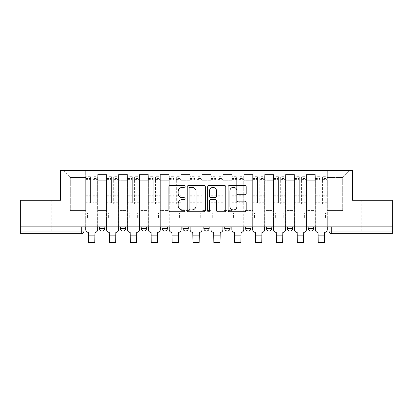 <?xml version="1.0" encoding="UTF-8"?>
<svg xmlns="http://www.w3.org/2000/svg" width="413" height="413" viewBox="0 0 413 413"><rect width="100%" height="100%" fill="white"/><g stroke="black" fill="none" stroke-linecap="round" stroke-linejoin="round"><path stroke-width="0.31" stroke-dasharray="2.06 1.55" d="M185.091 186.423A0.919 0.919 0 0 0 184.172 185.504L170.218 185.504A1.311 1.311 0 0 0 168.907 186.821L168.907 210.46A1.311 1.311 0 0 0 170.218 211.771L184.172 211.771A0.919 0.919 0 0 0 185.091 210.852A0.919 0.919 0 0 0 184.172 209.933L182.365 209.933A4.202 4.202 0 0 1 178.163 205.731L178.163 203.759A4.202 4.202 0 0 1 182.365 199.556L184.172 199.556A0.919 0.919 0 0 0 185.091 198.638A0.919 0.919 0 0 0 184.172 197.719L182.365 197.719A4.202 4.202 0 0 1 178.163 193.516L178.163 191.549A4.202 4.202 0 0 1 182.365 187.342L184.172 187.342A0.919 0.919 0 0 0 185.091 186.423M371.612 233.696L361.174 233.696L371.612 233.696M371.612 200.243L361.174 200.243L371.612 200.243M41.388 233.696L51.826 233.696L41.388 233.696M41.388 200.243L51.826 200.243L41.388 200.243M308.191 226.871L313.539 226.871L313.539 228.343A2.674 2.674 0 0 1 310.865 231.017A2.674 2.674 0 0 1 308.191 228.343L308.191 226.871L313.539 226.871M292.667 226.871L287.314 226.871L292.667 226.871L292.667 228.343A2.674 2.674 0 0 1 289.993 231.017A2.674 2.674 0 0 1 287.314 228.343L292.667 228.343A2.674 2.674 0 0 1 289.993 231.017M271.795 226.871L266.442 226.871L271.795 226.871L271.795 228.343A2.674 2.674 0 0 1 269.121 231.017A2.674 2.674 0 0 1 266.442 228.343L271.795 228.343A2.674 2.674 0 0 1 269.121 231.017M245.57 226.871L250.923 226.871L245.57 226.871M230.051 226.871L224.698 226.871L230.051 226.871L230.051 228.343L224.698 228.343A2.674 2.674 0 0 0 227.372 231.017M203.826 226.871L209.174 226.871L203.826 226.871M188.302 226.871L182.949 226.871L188.302 226.871L188.302 228.343L182.949 228.343M162.077 226.871L167.43 226.871L162.077 226.871M141.205 226.871L146.558 226.871L141.205 226.871M120.333 226.871L125.686 226.871L120.333 226.871L120.333 228.343L125.686 228.343M99.461 226.871L104.809 226.871L99.461 226.871L99.461 228.343L104.809 228.343M329.063 226.871L329.063 231.017L331.737 231.017L331.737 226.871L329.063 226.871L392.35 226.871L392.35 231.017L331.737 231.017L331.737 233.696L392.35 233.696L392.35 231.017M392.35 226.871L20.65 226.871L20.65 200.243L60.525 200.243L60.525 170.409L352.475 170.409L352.475 200.243L392.35 200.243L392.35 226.871L331.737 226.871M20.65 231.017L20.65 226.871L83.937 226.871L83.937 231.017L20.65 231.017L20.65 233.696L81.263 233.696A2.674 2.674 0 0 0 83.937 231.017M97.721 180.708L97.721 210.547L97.721 180.708L106.549 180.708L106.549 174.554L106.549 210.547L106.549 180.708L97.721 180.708M97.721 226.871L97.721 174.554L106.549 174.554L97.721 174.554L97.721 226.871L97.721 218.172L85.677 218.172L97.721 218.172L97.721 226.871L85.677 226.871L85.677 170.409L327.323 170.409L63.199 170.409L85.677 170.409L85.677 210.547L85.677 177.497L70.293 177.497L85.677 177.497L85.677 170.409L85.677 226.871L85.677 218.172L85.677 226.871L97.721 226.871M106.549 226.871L106.549 174.554L97.721 174.554L106.549 174.554L106.549 226.871L106.549 218.172L118.593 218.172L106.549 218.172L106.549 226.871L118.593 226.871L118.593 174.554L118.593 180.708L118.593 174.554L127.426 174.554L127.426 180.708L127.426 174.554L118.593 174.554L118.593 226.871L118.593 218.172L118.593 226.871L106.549 226.871M118.593 210.547L118.593 180.708L118.593 210.547L127.426 210.547L127.426 180.708L127.426 210.547L118.593 210.547M127.426 226.871L127.426 174.554L118.593 174.554L127.426 174.554L127.426 226.871L127.426 218.172L139.465 218.172L127.426 218.172L127.426 226.871L139.465 226.871L139.465 174.554L139.465 180.708L139.465 174.554L148.298 174.554L148.298 180.708L148.298 174.554L139.465 174.554L139.465 226.871L139.465 218.172L139.465 226.871L127.426 226.871M139.465 210.547L139.465 180.708L139.465 210.547L148.298 210.547L148.298 180.708L148.298 210.547L139.465 210.547M148.298 226.871L148.298 174.554L139.465 174.554L148.298 174.554L148.298 226.871L148.298 218.172L160.337 218.172L148.298 218.172L148.298 226.871L160.337 226.871L160.337 174.554L160.337 180.708L160.337 174.554L169.17 174.554L169.17 180.708L169.17 174.554L160.337 174.554L160.337 226.871L160.337 218.172L160.337 226.871L148.298 226.871M160.337 210.547L160.337 180.708L160.337 210.547L169.17 210.547L169.17 180.708L169.17 210.547L160.337 210.547M169.17 226.871L169.17 174.554L160.337 174.554L169.17 174.554L169.17 226.871L169.17 218.172L181.214 218.172L169.17 218.172L169.17 226.871L181.214 226.871L181.214 174.554L181.214 180.708L181.214 174.554L190.042 174.554L190.042 180.708L190.042 174.554L181.214 174.554L181.214 226.871L181.214 218.172L181.214 226.871L169.17 226.871M181.214 210.547L181.214 180.708L181.214 210.547L190.042 210.547L190.042 180.708L190.042 210.547L181.214 210.547M190.042 226.871L190.042 174.554L181.214 174.554L190.042 174.554L190.042 226.871L190.042 218.172L202.086 218.172L190.042 218.172L190.042 226.871L202.086 226.871L202.086 174.554L202.086 180.708L202.086 174.554L210.914 174.554L210.914 180.708L210.914 174.554L202.086 174.554L202.086 226.871L202.086 218.172L202.086 226.871L190.042 226.871M202.086 210.547L202.086 180.708L202.086 210.547L210.914 210.547L210.914 180.708L210.914 210.547L202.086 210.547M210.914 226.871L210.914 174.554L202.086 174.554L210.914 174.554L210.914 226.871L210.914 218.172L222.958 218.172L210.914 218.172L210.914 226.871L222.958 226.871L222.958 174.554L222.958 180.708L222.958 174.554L231.786 174.554L231.786 180.708L231.786 174.554L222.958 174.554L222.958 226.871L222.958 218.172L222.958 226.871L210.914 226.871M222.958 210.547L222.958 180.708L222.958 210.547L231.786 210.547L231.786 180.708L231.786 210.547L222.958 210.547M231.786 226.871L231.786 174.554L222.958 174.554L231.786 174.554L231.786 226.871L231.786 218.172L243.83 218.172L231.786 218.172L231.786 226.871L243.83 226.871L243.83 174.554L243.83 180.708L243.83 174.554L252.663 174.554L252.663 180.708L252.663 174.554L243.83 174.554L243.83 226.871L243.83 218.172L243.83 226.871L231.786 226.871M243.83 210.547L243.83 180.708L243.83 210.547L252.663 210.547L252.663 180.708L252.663 210.547L243.83 210.547M252.663 226.871L252.663 174.554L243.83 174.554L252.663 174.554L252.663 226.871L252.663 218.172L264.702 218.172L252.663 218.172L252.663 226.871L264.702 226.871L264.702 174.554L264.702 180.708L264.702 174.554L273.535 174.554L273.535 180.708L273.535 174.554L264.702 174.554L264.702 226.871L264.702 218.172L264.702 226.871L252.663 226.871M264.702 210.547L264.702 180.708L264.702 210.547L273.535 210.547L273.535 180.708L273.535 210.547L264.702 210.547M273.535 226.871L273.535 174.554L264.702 174.554L273.535 174.554L273.535 226.871L273.535 218.172L285.574 218.172L273.535 218.172L273.535 226.871L285.574 226.871L285.574 174.554L285.574 180.708L285.574 174.554L294.407 174.554L294.407 180.708L294.407 174.554L285.574 174.554L285.574 226.871L285.574 218.172L285.574 226.871L273.535 226.871M285.574 210.547L285.574 180.708L285.574 210.547L294.407 210.547L294.407 180.708L294.407 210.547L285.574 210.547M294.407 226.871L294.407 174.554L285.574 174.554L294.407 174.554L294.407 226.871L294.407 218.172L306.451 218.172L294.407 218.172L294.407 226.871L306.451 226.871L306.451 174.554L306.451 180.708L306.451 174.554L315.279 174.554L315.279 180.708L315.279 174.554L306.451 174.554L306.451 226.871L306.451 218.172L306.451 226.871L294.407 226.871M306.451 210.547L306.451 180.708L306.451 210.547L315.279 210.547L315.279 180.708L315.279 210.547L306.451 210.547M315.279 226.871L315.279 174.554L306.451 174.554L315.279 174.554L315.279 226.871L315.279 218.172L327.323 218.172L315.279 218.172L315.279 226.871L327.323 226.871L327.323 170.409L349.801 170.409L327.323 170.409L327.323 177.497L342.707 177.497L327.323 177.497L327.323 210.547L327.323 170.409L327.323 226.871L315.279 226.871L327.323 226.871L327.323 218.172L327.323 226.871L315.279 226.871M97.721 210.547L106.549 210.547L97.721 210.547M70.293 210.547L70.293 177.497L70.293 210.547L85.677 210.547L70.293 210.547M342.707 210.547L342.707 177.497L349.801 170.409L342.707 177.497L342.707 210.547L327.323 210.547L342.707 210.547M20.65 226.871L83.937 226.871M146.558 228.343A2.674 2.674 0 0 1 143.879 231.017A2.674 2.674 0 0 0 146.558 228.343L141.205 228.343M167.43 228.343A2.674 2.674 0 0 1 164.756 231.017A2.674 2.674 0 0 0 167.43 228.343L162.077 228.343M209.174 228.343L203.826 228.343A2.674 2.674 0 0 0 206.5 231.017M250.923 228.343A2.674 2.674 0 0 1 248.244 231.017A2.674 2.674 0 0 1 245.57 228.343L250.923 228.343A2.674 2.674 0 0 1 248.244 231.017M63.199 170.409L70.293 177.497L63.199 170.409M205.349 210.46L205.349 186.821A1.311 1.311 0 0 0 204.037 185.504L188.54 185.504A1.311 1.311 0 0 0 187.228 186.821L187.228 210.46A1.311 1.311 0 0 0 188.54 211.771L204.037 211.771A1.311 1.311 0 0 0 205.349 210.46M189.985 187.342A0.919 0.919 0 0 0 189.066 188.266L189.066 209.014A0.919 0.919 0 0 0 189.985 209.933L191.89 209.933A4.202 4.202 0 0 0 196.092 205.731L196.092 191.549A4.202 4.202 0 0 0 191.89 187.342L189.985 187.342M208.963 185.504L224.46 185.504A1.311 1.311 0 0 1 225.772 186.821L225.772 210.46A1.311 1.311 0 0 1 224.46 211.771L217.827 211.771A1.311 1.311 0 0 1 216.515 210.46L216.515 200.873A1.311 1.311 0 0 0 215.199 199.556L210.8 199.556A1.311 1.311 0 0 0 209.489 200.873L209.489 210.852A0.919 0.919 0 0 1 208.57 211.771A0.919 0.919 0 0 1 207.651 210.852L207.651 186.821A1.311 1.311 0 0 1 208.963 185.504M216.515 190.925A3.516 3.516 0 0 0 213 187.409A3.516 3.516 0 0 0 209.489 190.925L209.489 196.407A1.311 1.311 0 0 0 210.8 197.719L215.199 197.719A1.311 1.311 0 0 0 216.515 196.407L216.515 190.925M238.249 194.766L244.883 194.766A1.311 1.311 0 0 0 246.194 193.449L246.194 186.821A1.311 1.311 0 0 0 244.883 185.504L229.385 185.504A1.311 1.311 0 0 0 228.074 186.821L228.074 210.46A1.311 1.311 0 0 0 229.385 211.771L244.883 211.771A1.311 1.311 0 0 0 246.194 210.46L246.194 202.447A1.311 1.311 0 0 0 244.883 201.136L238.249 201.136A1.311 1.311 0 0 0 236.938 202.447L236.938 206.423A3.516 3.516 0 0 1 233.422 209.933A3.516 3.516 0 0 1 229.912 206.423L229.912 190.858A3.516 3.516 0 0 1 233.422 187.342A3.516 3.516 0 0 1 236.938 190.858L236.938 193.449A1.311 1.311 0 0 0 238.249 194.766M94.778 242.591L94.778 240.851L88.619 240.851L88.619 242.591L94.778 242.591M88.619 232.359L88.418 232.359A2.674 2.674 -40.2 0 1 85.744 229.68L85.744 178.437L85.744 202.762L90.561 202.762L90.561 178.437L90.561 180.042L97.654 180.042L97.654 178.437L97.654 204.125L97.654 176.697L97.654 229.68A2.674 2.674 -40.2 0 1 94.975 232.359L94.778 240.851L88.619 240.851L88.619 232.359M97.654 226.871L97.654 218.172L95.914 218.172L97.654 218.172L97.654 212.824L95.914 212.824L95.914 218.172L95.914 212.824L97.654 212.824L97.654 180.042L92.837 180.042L92.837 178.437L97.654 178.437M85.744 226.871L85.744 212.824L87.484 212.824L87.484 218.172L85.744 218.172L87.484 218.172L87.484 212.824L85.744 212.824L85.744 180.042L92.837 180.042L92.837 176.697L97.654 176.697M97.654 202.762L92.837 202.762L92.837 178.437M92.837 202.762L92.837 204.125L97.654 204.125M92.837 204.125L92.837 176.697M90.561 202.762L90.561 176.697L90.561 180.042L85.744 180.042L85.744 176.697L90.561 176.697M85.744 202.762L85.744 204.125L90.561 204.125M85.744 204.125L85.744 176.697M115.65 242.591L115.65 240.851L109.497 240.851L109.497 242.591L115.65 242.591M109.497 232.359L109.295 232.359A2.674 2.674 -40.2 0 1 106.616 229.68L106.616 178.437L106.616 202.762L111.433 202.762L111.433 178.437L111.433 180.042L118.526 180.042L118.526 178.437L118.526 204.125L118.526 176.697L118.526 229.68A2.674 2.674 -40.2 0 1 115.852 232.359L115.65 240.851L109.497 240.851L109.497 232.359M118.526 226.871L118.526 218.172L116.786 218.172L118.526 218.172L118.526 212.824L116.786 212.824L116.786 218.172L116.786 212.824L118.526 212.824L118.526 180.042L113.709 180.042L113.709 178.437L118.526 178.437M106.616 226.871L106.616 212.824L108.356 212.824L108.356 218.172L106.616 218.172L108.356 218.172L108.356 212.824L106.616 212.824L106.616 180.042L113.709 180.042L113.709 176.697L118.526 176.697M118.526 202.762L113.709 202.762L113.709 178.437M113.709 202.762L113.709 204.125L118.526 204.125M113.709 204.125L113.709 176.697M111.433 202.762L111.433 176.697L111.433 180.042L106.616 180.042L106.616 176.697L111.433 176.697M106.616 202.762L106.616 204.125L111.433 204.125M106.616 204.125L106.616 176.697M136.522 242.591L136.522 240.851L130.369 240.851L130.369 242.591L136.522 242.591M130.369 232.359L130.167 232.359A2.674 2.674 -40.2 0 1 127.488 229.68L127.488 178.437L127.488 202.762L132.31 202.762L132.31 178.437L132.31 180.042L139.398 180.042L139.398 178.437L139.398 204.125L139.398 176.697L139.398 229.68A2.674 2.674 -40.2 0 1 136.724 232.359L136.522 240.851L130.369 240.851L130.369 232.359M139.398 226.871L139.398 218.172L137.658 218.172L139.398 218.172L139.398 212.824L137.658 212.824L137.658 218.172L137.658 212.824L139.398 212.824L139.398 180.042L134.581 180.042L134.581 178.437L139.398 178.437M127.488 226.871L127.488 212.824L129.228 212.824L129.228 218.172L127.488 218.172L129.228 218.172L129.228 212.824L127.488 212.824L127.488 180.042L134.581 180.042L134.581 176.697L139.398 176.697M139.398 202.762L134.581 202.762L134.581 178.437M134.581 202.762L134.581 204.125L139.398 204.125M134.581 204.125L134.581 176.697M132.31 202.762L132.31 176.697L132.31 180.042L127.488 180.042L127.488 176.697L132.31 176.697M127.488 202.762L127.488 204.125L132.31 204.125M127.488 204.125L127.488 176.697M157.394 242.591L157.394 240.851L151.241 240.851L151.241 242.591L157.394 242.591M151.241 232.359L151.039 232.359A2.674 2.674 -40.2 0 1 148.365 229.68L148.365 178.437L148.365 202.762L153.182 202.762L153.182 178.437L153.182 180.042L160.27 180.042L160.27 178.437L160.27 204.125L160.27 176.697L160.27 229.68A2.674 2.674 -40.2 0 1 157.596 232.359L157.394 240.851L151.241 240.851L151.241 232.359M160.27 226.871L160.27 218.172L158.53 218.172L160.27 218.172L160.27 212.824L158.53 212.824L158.53 218.172L158.53 212.824L160.27 212.824L160.27 180.042L155.453 180.042L155.453 178.437L160.27 178.437M148.365 226.871L148.365 212.824L150.105 212.824L150.105 218.172L148.365 218.172L150.105 218.172L150.105 212.824L148.365 212.824L148.365 180.042L155.453 180.042L155.453 176.697L160.27 176.697M160.27 202.762L155.453 202.762L155.453 178.437M155.453 202.762L155.453 204.125L160.27 204.125M155.453 204.125L155.453 176.697M153.182 202.762L153.182 176.697L153.182 180.042L148.365 180.042L148.365 176.697L153.182 176.697M148.365 202.762L148.365 204.125L153.182 204.125M148.365 204.125L148.365 176.697M178.266 242.591L178.266 240.851L172.113 240.851L172.113 242.591L178.266 242.591M172.113 232.359L171.911 232.359A2.674 2.674 -40.2 0 1 169.237 229.68L169.237 178.437L169.237 202.762L174.054 202.762L174.054 178.437L174.054 180.042L181.147 180.042L181.147 178.437L181.147 204.125L181.147 176.697L181.147 229.68A2.674 2.674 -40.2 0 1 178.468 232.359L178.266 240.851L172.113 240.851L172.113 232.359M181.147 226.871L181.147 218.172L179.407 218.172L181.147 218.172L181.147 212.824L179.407 212.824L179.407 218.172L179.407 212.824L181.147 212.824L181.147 180.042L176.33 180.042L176.33 178.437L181.147 178.437M169.237 226.871L169.237 212.824L170.977 212.824L170.977 218.172L169.237 218.172L170.977 218.172L170.977 212.824L169.237 212.824L169.237 180.042L176.33 180.042L176.33 176.697L181.147 176.697M181.147 202.762L176.33 202.762L176.33 178.437M176.33 202.762L176.33 204.125L181.147 204.125M176.33 204.125L176.33 176.697M174.054 202.762L174.054 176.697L174.054 180.042L169.237 180.042L169.237 176.697L174.054 176.697M169.237 202.762L169.237 204.125L174.054 204.125M169.237 204.125L169.237 176.697M199.143 242.591L199.143 240.851L192.985 240.851L192.985 242.591L199.143 242.591M192.985 232.359L192.783 232.359A2.674 2.674 -40.2 0 1 190.109 229.68L190.109 178.437L190.109 202.762L194.926 202.762L194.926 178.437L194.926 180.042L202.019 180.042L202.019 178.437L202.019 204.125L202.019 176.697L202.019 229.68A2.674 2.674 -40.2 0 1 199.34 232.359L199.143 240.851L192.985 240.851L192.985 232.359M202.019 226.871L202.019 218.172L200.279 218.172L202.019 218.172L202.019 212.824L200.279 212.824L200.279 218.172L200.279 212.824L202.019 212.824L202.019 180.042L197.202 180.042L197.202 178.437L202.019 178.437M190.109 226.871L190.109 212.824L191.849 212.824L191.849 218.172L190.109 218.172L191.849 218.172L191.849 212.824L190.109 212.824L190.109 180.042L197.202 180.042L197.202 176.697L202.019 176.697M202.019 202.762L197.202 202.762L197.202 178.437M197.202 202.762L197.202 204.125L202.019 204.125M197.202 204.125L197.202 176.697M194.926 202.762L194.926 176.697L194.926 180.042L190.109 180.042L190.109 176.697L194.926 176.697M190.109 202.762L190.109 204.125L194.926 204.125M190.109 204.125L190.109 176.697M220.015 242.591L220.015 240.851L213.857 240.851L213.857 242.591L220.015 242.591M213.857 232.359L213.66 232.359A2.674 2.674 -40.2 0 1 210.981 229.68L210.981 178.437L210.981 202.762L215.798 202.762L215.798 178.437L215.798 180.042L222.891 180.042L222.891 178.437L222.891 204.125L222.891 176.697L222.891 229.68A2.674 2.674 -40.2 0 1 220.217 232.359L220.015 240.851L213.857 240.851L213.857 232.359M222.891 226.871L222.891 218.172L221.151 218.172L222.891 218.172L222.891 212.824L221.151 212.824L221.151 218.172L221.151 212.824L222.891 212.824L222.891 180.042L218.074 180.042L218.074 178.437L222.891 178.437M210.981 226.871L210.981 212.824L212.721 212.824L212.721 218.172L210.981 218.172L212.721 218.172L212.721 212.824L210.981 212.824L210.981 180.042L218.074 180.042L218.074 176.697L222.891 176.697M222.891 202.762L218.074 202.762L218.074 178.437M218.074 202.762L218.074 204.125L222.891 204.125M218.074 204.125L218.074 176.697M215.798 202.762L215.798 176.697L215.798 180.042L210.981 180.042L210.981 176.697L215.798 176.697M210.981 202.762L210.981 204.125L215.798 204.125M210.981 204.125L210.981 176.697M240.887 242.591L240.887 240.851L234.734 240.851L234.734 242.591L240.887 242.591M234.734 232.359L234.532 232.359A2.674 2.674 -40.2 0 1 231.853 229.68L231.853 178.437L231.853 202.762L236.67 202.762L236.67 178.437L236.67 180.042L243.763 180.042L243.763 178.437L243.763 204.125L243.763 176.697L243.763 229.68A2.674 2.674 -40.2 0 1 241.089 232.359L240.887 240.851L234.734 240.851L234.734 232.359M243.763 226.871L243.763 218.172L242.023 218.172L243.763 218.172L243.763 212.824L242.023 212.824L242.023 218.172L242.023 212.824L243.763 212.824L243.763 180.042L238.946 180.042L238.946 178.437L243.763 178.437M231.853 226.871L231.853 212.824L233.593 212.824L233.593 218.172L231.853 218.172L233.593 218.172L233.593 212.824L231.853 212.824L231.853 180.042L238.946 180.042L238.946 176.697L243.763 176.697M243.763 202.762L238.946 202.762L238.946 178.437M238.946 202.762L238.946 204.125L243.763 204.125M238.946 204.125L238.946 176.697M236.67 202.762L236.67 176.697L236.67 180.042L231.853 180.042L231.853 176.697L236.67 176.697M231.853 202.762L231.853 204.125L236.67 204.125M231.853 204.125L231.853 176.697M261.759 242.591L261.759 240.851L255.606 240.851L255.606 242.591L261.759 242.591M255.606 232.359L255.404 232.359A2.674 2.674 -40.2 0 1 252.73 229.68L252.73 178.437L252.73 202.762L257.547 202.762L257.547 178.437L257.547 180.042L264.635 180.042L264.635 178.437L264.635 204.125L264.635 176.697L264.635 229.68A2.674 2.674 -40.2 0 1 261.961 232.359L261.759 240.851L255.606 240.851L255.606 232.359M264.635 226.871L264.635 218.172L262.895 218.172L264.635 218.172L264.635 212.824L262.895 212.824L262.895 218.172L262.895 212.824L264.635 212.824L264.635 180.042L259.818 180.042L259.818 178.437L264.635 178.437M252.73 226.871L252.73 212.824L254.47 212.824L254.47 218.172L252.73 218.172L254.47 218.172L254.47 212.824L252.73 212.824L252.73 180.042L259.818 180.042L259.818 176.697L264.635 176.697M264.635 202.762L259.818 202.762L259.818 178.437M259.818 202.762L259.818 204.125L264.635 204.125M259.818 204.125L259.818 176.697M257.547 202.762L257.547 176.697L257.547 180.042L252.73 180.042L252.73 176.697L257.547 176.697M252.73 202.762L252.73 204.125L257.547 204.125M252.73 204.125L252.73 176.697M282.631 242.591L282.631 240.851L276.478 240.851L276.478 242.591L282.631 242.591M276.478 232.359L276.276 232.359A2.674 2.674 -40.2 0 1 273.602 229.68L273.602 178.437L273.602 202.762L278.419 202.762L278.419 178.437L278.419 180.042L285.512 180.042L285.512 178.437L285.512 204.125L285.512 176.697L285.512 229.68A2.674 2.674 -40.2 0 1 282.833 232.359L282.631 240.851L276.478 240.851L276.478 232.359M285.512 226.871L285.512 218.172L283.772 218.172L285.512 218.172L285.512 212.824L283.772 212.824L283.772 218.172L283.772 212.824L285.512 212.824L285.512 180.042L280.69 180.042L280.69 178.437L285.512 178.437M273.602 226.871L273.602 212.824L275.342 212.824L275.342 218.172L273.602 218.172L275.342 218.172L275.342 212.824L273.602 212.824L273.602 180.042L280.69 180.042L280.69 176.697L285.512 176.697M285.512 202.762L280.69 202.762L280.69 178.437M280.69 202.762L280.69 204.125L285.512 204.125M280.69 204.125L280.69 176.697M278.419 202.762L278.419 176.697L278.419 180.042L273.602 180.042L273.602 176.697L278.419 176.697M273.602 202.762L273.602 204.125L278.419 204.125M273.602 204.125L273.602 176.697M303.503 242.591L303.503 240.851L297.35 240.851L297.35 242.591L303.503 242.591M297.35 232.359L297.148 232.359A2.674 2.674 -40.2 0 1 294.474 229.68L294.474 178.437L294.474 202.762L299.291 202.762L299.291 178.437L299.291 180.042L306.384 180.042L306.384 178.437L306.384 204.125L306.384 176.697L306.384 229.68A2.674 2.674 -40.2 0 1 303.705 232.359L303.503 240.851L297.35 240.851L297.35 232.359M306.384 226.871L306.384 218.172L304.644 218.172L306.384 218.172L306.384 212.824L304.644 212.824L304.644 218.172L304.644 212.824L306.384 212.824L306.384 180.042L301.567 180.042L301.567 178.437L306.384 178.437M294.474 226.871L294.474 212.824L296.214 212.824L296.214 218.172L294.474 218.172L296.214 218.172L296.214 212.824L294.474 212.824L294.474 180.042L301.567 180.042L301.567 176.697L306.384 176.697M306.384 202.762L301.567 202.762L301.567 178.437M301.567 202.762L301.567 204.125L306.384 204.125M301.567 204.125L301.567 176.697M299.291 202.762L299.291 176.697L299.291 180.042L294.474 180.042L294.474 176.697L299.291 176.697M294.474 202.762L294.474 204.125L299.291 204.125M294.474 204.125L294.474 176.697M324.381 242.591L324.381 240.851L318.222 240.851L318.222 242.591L324.381 242.591M318.222 232.359L318.025 232.359A2.674 2.674 -40.2 0 1 315.346 229.68L315.346 178.437L315.346 202.762L320.163 202.762L320.163 178.437L320.163 180.042L327.256 180.042L327.256 178.437L327.256 204.125L327.256 176.697L327.256 229.68A2.674 2.674 -40.2 0 1 324.582 232.359L324.381 240.851L318.222 240.851L318.222 232.359M327.256 226.871L327.256 218.172L325.516 218.172L327.256 218.172L327.256 212.824L325.516 212.824L325.516 218.172L325.516 212.824L327.256 212.824L327.256 180.042L322.439 180.042L322.439 178.437L327.256 178.437M315.346 226.871L315.346 212.824L317.086 212.824L317.086 218.172L315.346 218.172L317.086 218.172L317.086 212.824L315.346 212.824L315.346 180.042L322.439 180.042L322.439 176.697L327.256 176.697M327.256 202.762L322.439 202.762L322.439 178.437M322.439 202.762L322.439 204.125L327.256 204.125M322.439 204.125L322.439 176.697M320.163 202.762L320.163 176.697L320.163 180.042L315.346 180.042L315.346 176.697L320.163 176.697M315.346 202.762L315.346 204.125L320.163 204.125M315.346 204.125L315.346 176.697M310.865 231.017A2.674 2.674 0 0 0 313.539 228.343L308.191 228.343M315.279 180.708L306.451 180.708L315.279 180.708M294.407 180.708L285.574 180.708L294.407 180.708M273.535 180.708L264.702 180.708L273.535 180.708M252.663 180.708L243.83 180.708L252.663 180.708M231.786 180.708L222.958 180.708L231.786 180.708M210.914 180.708L202.086 180.708L210.914 180.708M190.042 180.708L181.214 180.708L190.042 180.708M169.17 180.708L160.337 180.708L169.17 180.708M148.298 180.708L139.465 180.708L148.298 180.708M127.426 180.708L118.593 180.708L127.426 180.708M81.263 226.871L81.263 233.696M92.837 179.619L97.654 179.619M92.837 196.18L97.654 196.18M92.837 195.726L97.654 195.726M92.837 179.159L97.654 179.159M85.744 179.619L90.561 179.619M85.744 196.18L90.561 196.18M85.744 195.726L90.561 195.726M85.744 179.159L90.561 179.159M88.619 235.838L94.778 235.838M113.709 179.619L118.526 179.619M113.709 196.18L118.526 196.18M113.709 195.726L118.526 195.726M113.709 179.159L118.526 179.159M106.616 179.619L111.433 179.619M106.616 196.18L111.433 196.18M106.616 195.726L111.433 195.726M106.616 179.159L111.433 179.159M109.497 235.838L115.65 235.838M134.581 179.619L139.398 179.619M134.581 196.18L139.398 196.18M134.581 195.726L139.398 195.726M134.581 179.159L139.398 179.159M127.488 179.619L132.31 179.619M127.488 196.18L132.31 196.18M127.488 195.726L132.31 195.726M127.488 179.159L132.31 179.159M130.369 235.838L136.522 235.838M155.453 179.619L160.27 179.619M155.453 196.18L160.27 196.18M155.453 195.726L160.27 195.726M155.453 179.159L160.27 179.159M148.365 179.619L153.182 179.619M148.365 196.18L153.182 196.18M148.365 195.726L153.182 195.726M148.365 179.159L153.182 179.159M151.241 235.838L157.394 235.838M176.33 179.619L181.147 179.619M176.33 196.18L181.147 196.18M176.33 195.726L181.147 195.726M176.33 179.159L181.147 179.159M169.237 179.619L174.054 179.619M169.237 196.18L174.054 196.18M169.237 195.726L174.054 195.726M169.237 179.159L174.054 179.159M172.113 235.838L178.266 235.838M197.202 179.619L202.019 179.619M197.202 196.18L202.019 196.18M197.202 195.726L202.019 195.726M197.202 179.159L202.019 179.159M190.109 179.619L194.926 179.619M190.109 196.18L194.926 196.18M190.109 195.726L194.926 195.726M190.109 179.159L194.926 179.159M192.985 235.838L199.143 235.838M218.074 179.619L222.891 179.619M218.074 196.18L222.891 196.18M218.074 195.726L222.891 195.726M218.074 179.159L222.891 179.159M210.981 179.619L215.798 179.619M210.981 196.18L215.798 196.18M210.981 195.726L215.798 195.726M210.981 179.159L215.798 179.159M213.857 235.838L220.015 235.838M238.946 179.619L243.763 179.619M238.946 196.18L243.763 196.18M238.946 195.726L243.763 195.726M238.946 179.159L243.763 179.159M231.853 179.619L236.67 179.619M231.853 196.18L236.67 196.18M231.853 195.726L236.67 195.726M231.853 179.159L236.67 179.159M234.734 235.838L240.887 235.838M259.818 179.619L264.635 179.619M259.818 196.18L264.635 196.18M259.818 195.726L264.635 195.726M259.818 179.159L264.635 179.159M252.73 179.619L257.547 179.619M252.73 196.18L257.547 196.18M252.73 195.726L257.547 195.726M252.73 179.159L257.547 179.159M255.606 235.838L261.759 235.838M280.69 179.619L285.512 179.619M280.69 196.18L285.512 196.18M280.69 195.726L285.512 195.726M280.69 179.159L285.512 179.159M273.602 179.619L278.419 179.619M273.602 196.18L278.419 196.18M273.602 195.726L278.419 195.726M273.602 179.159L278.419 179.159M276.478 235.838L282.631 235.838M301.567 179.619L306.384 179.619M301.567 196.18L306.384 196.18M301.567 195.726L306.384 195.726M301.567 179.159L306.384 179.159M294.474 179.619L299.291 179.619M294.474 196.18L299.291 196.18M294.474 195.726L299.291 195.726M294.474 179.159L299.291 179.159M297.35 235.838L303.503 235.838M322.439 179.619L327.256 179.619M322.439 196.18L327.256 196.18M322.439 195.726L327.256 195.726M322.439 179.159L327.256 179.159M315.346 179.619L320.163 179.619M315.346 196.18L320.163 196.18M315.346 195.726L320.163 195.726M315.346 179.159L320.163 179.159M318.222 235.838L324.381 235.838M361.174 200.243L361.174 233.696M30.954 200.243L30.954 233.696M51.826 200.243L51.826 233.696M382.046 200.243L382.046 233.696M85.744 178.437L90.561 178.437M106.616 178.437L111.433 178.437M127.488 178.437L132.31 178.437M148.365 178.437L153.182 178.437M169.237 178.437L174.054 178.437M190.109 178.437L194.926 178.437M210.981 178.437L215.798 178.437M231.853 178.437L236.67 178.437M252.73 178.437L257.547 178.437M273.602 178.437L278.419 178.437M294.474 178.437L299.291 178.437M315.346 178.437L320.163 178.437"/><path stroke-width="0.62" d="M185.091 186.423A0.919 0.919 0 0 0 184.172 185.504L170.218 185.504A1.311 1.311 0 0 0 168.907 186.821L168.907 210.46A1.311 1.311 0 0 0 170.218 211.771L184.172 211.771A0.919 0.919 0 0 0 185.091 210.852A0.919 0.919 0 0 0 184.172 209.933L182.365 209.933A4.202 4.202 0 0 1 178.163 205.731L178.163 203.759A4.202 4.202 0 0 1 182.365 199.556L184.172 199.556A0.919 0.919 0 0 0 185.091 198.638A0.919 0.919 0 0 0 184.172 197.719L182.365 197.719A4.202 4.202 0 0 1 178.163 193.516L178.163 191.549A4.202 4.202 0 0 1 182.365 187.342L184.172 187.342A0.919 0.919 0 0 0 185.091 186.423M287.314 226.871L287.314 228.343L292.667 228.343A2.674 2.674 0 0 1 289.993 231.017A2.674 2.674 0 0 1 287.314 228.343L287.314 226.871M266.442 226.871L266.442 228.343L271.795 228.343A2.674 2.674 0 0 1 269.121 231.017A2.674 2.674 0 0 1 266.442 228.343L266.442 226.871M245.57 226.871L245.57 228.343L250.923 228.343A2.674 2.674 0 0 1 248.244 231.017A2.674 2.674 0 0 1 245.57 228.343L245.57 226.871M224.698 226.871L224.698 228.343L230.051 228.343A2.674 2.674 0 0 1 227.372 231.017A2.674 2.674 0 0 1 224.698 228.343L224.698 226.871M203.826 226.871L203.826 228.343L209.174 228.343A2.674 2.674 0 0 1 206.5 231.017A2.674 2.674 0 0 1 203.826 228.343L203.826 226.871M182.949 228.343L182.949 226.871L182.949 228.343A2.674 2.674 0 0 0 185.628 231.017A2.674 2.674 0 0 1 182.949 228.343L188.302 228.343A2.674 2.674 0 0 1 185.628 231.017A2.674 2.674 0 0 0 188.302 228.343A2.674 2.674 0 0 1 185.628 231.017M162.077 228.343L162.077 226.871L162.077 228.343A2.674 2.674 0 0 0 164.756 231.017A2.674 2.674 0 0 1 162.077 228.343L167.43 228.343A2.674 2.674 0 0 1 164.756 231.017M141.205 228.343L141.205 226.871L141.205 228.343A2.674 2.674 0 0 0 143.879 231.017A2.674 2.674 0 0 1 141.205 228.343L146.558 228.343A2.674 2.674 0 0 1 143.879 231.017M244.883 194.766A1.311 1.311 0 0 0 246.194 193.449L246.194 186.821A1.311 1.311 0 0 0 244.883 185.504L229.385 185.504A1.311 1.311 0 0 0 228.074 186.821L228.074 210.46A1.311 1.311 0 0 0 229.385 211.771L244.883 211.771A1.311 1.311 0 0 0 246.194 210.46L246.194 202.447A1.311 1.311 0 0 0 244.883 201.136L238.249 201.136A1.311 1.311 0 0 0 236.938 202.447L236.938 206.423A3.516 3.516 0 0 1 233.422 209.933A3.516 3.516 0 0 1 229.912 206.423L229.912 190.858A3.516 3.516 0 0 1 233.422 187.342A3.516 3.516 0 0 1 236.938 190.858L236.938 193.449A1.311 1.311 0 0 0 238.249 194.766L244.883 194.766M20.65 226.871L20.65 200.243L60.525 200.243L60.525 170.409L352.475 170.409L352.475 200.243L392.35 200.243L392.35 226.871L20.65 226.871L20.65 231.017L83.937 231.017L83.937 226.871M205.349 186.821A1.311 1.311 0 0 0 204.037 185.504L188.54 185.504A1.311 1.311 0 0 0 187.228 186.821L187.228 210.46A1.311 1.311 0 0 0 188.54 211.771L204.037 211.771A1.311 1.311 0 0 0 205.349 210.46L205.349 186.821M208.963 185.504L224.46 185.504A1.311 1.311 0 0 1 225.772 186.821L225.772 210.46A1.311 1.311 0 0 1 224.46 211.771L217.827 211.771A1.311 1.311 0 0 1 216.515 210.46L216.515 200.873A1.311 1.311 0 0 0 215.199 199.556L210.8 199.556A1.311 1.311 0 0 0 209.489 200.873L209.489 210.852A0.919 0.919 0 0 1 208.57 211.771A0.919 0.919 0 0 1 207.651 210.852L207.651 186.821A1.311 1.311 0 0 1 208.963 185.504M329.063 226.871L329.063 231.017L392.35 231.017L392.35 233.696L331.737 233.696A2.674 2.674 0 0 1 329.063 231.017A2.674 2.674 0 0 0 331.737 233.696L331.737 226.871M392.35 226.871L392.35 231.017M81.263 226.871L81.263 233.696A2.674 2.674 0 0 0 83.937 231.017A2.674 2.674 0 0 1 81.263 233.696L20.65 233.696L20.65 231.017M313.539 226.871L313.539 228.343A2.674 2.674 0 0 1 310.865 231.017A2.674 2.674 0 0 1 308.191 228.343L313.539 228.343M308.191 226.871L308.191 228.343M292.667 226.871L292.667 228.343M271.795 226.871L271.795 228.343M250.923 226.871L250.923 228.343L250.923 226.871M230.051 226.871L230.051 228.343A2.674 2.674 0 0 1 227.372 231.017A2.674 2.674 0 0 0 230.051 228.343M209.174 226.871L209.174 228.343A2.674 2.674 0 0 1 206.5 231.017A2.674 2.674 0 0 0 209.174 228.343L209.174 226.871M188.302 226.871L188.302 228.343M167.43 226.871L167.43 228.343L167.43 226.871M146.558 226.871L146.558 228.343L146.558 226.871M120.333 226.871L120.333 228.343L125.686 228.343L125.686 226.871L125.686 228.343A2.674 2.674 0 0 1 123.007 231.017A2.674 2.674 0 0 1 120.333 228.343A2.674 2.674 0 0 0 123.007 231.017A2.674 2.674 0 0 0 125.686 228.343A2.674 2.674 0 0 1 123.007 231.017M99.461 226.871L99.461 228.343L104.809 228.343L104.809 226.871L104.809 228.343A2.674 2.674 0 0 1 102.135 231.017A2.674 2.674 0 0 1 99.461 228.343A2.674 2.674 0 0 0 102.135 231.017A2.674 2.674 0 0 0 104.809 228.343A2.674 2.674 0 0 1 102.135 231.017M189.985 187.342A0.919 0.919 0 0 0 189.066 188.266L189.066 209.014A0.919 0.919 0 0 0 189.985 209.933L191.89 209.933A4.202 4.202 0 0 0 196.092 205.731L196.092 191.549A4.202 4.202 0 0 0 191.89 187.342L189.985 187.342M216.515 190.925A3.516 3.516 0 0 0 213 187.409A3.516 3.516 0 0 0 209.489 190.925L209.489 196.407A1.311 1.311 0 0 0 210.8 197.719L215.199 197.719A1.311 1.311 0 0 0 216.515 196.407L216.515 190.925M85.744 226.871L85.744 229.68A2.674 2.674 139.8 0 0 88.418 232.359L88.619 242.591L94.778 242.591L94.975 232.359A2.674 2.674 139.8 0 0 97.654 229.68L97.654 226.871M106.616 226.871L106.616 229.68A2.674 2.674 139.8 0 0 109.295 232.359L109.497 242.591L115.65 242.591L115.852 232.359A2.674 2.674 139.8 0 0 118.526 229.68L118.526 226.871M127.488 226.871L127.488 229.68A2.674 2.674 139.8 0 0 130.167 232.359L130.369 242.591L136.522 242.591L136.724 232.359A2.674 2.674 139.8 0 0 139.398 229.68L139.398 226.871M148.365 226.871L148.365 229.68A2.674 2.674 139.8 0 0 151.039 232.359L151.241 242.591L157.394 242.591L157.596 232.359A2.674 2.674 139.8 0 0 160.27 229.68L160.27 226.871M169.237 226.871L169.237 229.68A2.674 2.674 139.8 0 0 171.911 232.359L172.113 242.591L178.266 242.591L178.468 232.359A2.674 2.674 139.8 0 0 181.147 229.68L181.147 226.871M190.109 226.871L190.109 229.68A2.674 2.674 139.8 0 0 192.783 232.359L192.985 242.591L199.143 242.591L199.34 232.359A2.674 2.674 139.8 0 0 202.019 229.68L202.019 226.871M210.981 226.871L210.981 229.68A2.674 2.674 139.8 0 0 213.66 232.359L213.857 242.591L220.015 242.591L220.217 232.359A2.674 2.674 139.8 0 0 222.891 229.68L222.891 226.871M231.853 226.871L231.853 229.68A2.674 2.674 139.8 0 0 234.532 232.359L234.734 242.591L240.887 242.591L241.089 232.359A2.674 2.674 139.8 0 0 243.763 229.68L243.763 226.871M252.73 226.871L252.73 229.68A2.674 2.674 139.8 0 0 255.404 232.359L255.606 242.591L261.759 242.591L261.961 232.359A2.674 2.674 139.8 0 0 264.635 229.68L264.635 226.871M273.602 226.871L273.602 229.68A2.674 2.674 139.8 0 0 276.276 232.359L276.478 242.591L282.631 242.591L282.833 232.359A2.674 2.674 139.8 0 0 285.512 229.68L285.512 226.871M294.474 226.871L294.474 229.68A2.674 2.674 139.8 0 0 297.148 232.359L297.35 242.591L303.503 242.591L303.705 232.359A2.674 2.674 139.8 0 0 306.384 229.68L306.384 226.871M315.346 226.871L315.346 229.68A2.674 2.674 139.8 0 0 318.025 232.359L318.222 242.591L324.381 242.591L324.582 232.359A2.674 2.674 139.8 0 0 327.256 229.68L327.256 226.871M88.619 235.838L94.778 235.838M88.619 242.591L94.778 242.591M109.497 235.838L115.65 235.838M109.497 242.591L115.65 242.591M130.369 235.838L136.522 235.838M130.369 242.591L136.522 242.591M151.241 235.838L157.394 235.838M151.241 242.591L157.394 242.591M172.113 235.838L178.266 235.838M172.113 242.591L178.266 242.591M192.985 235.838L199.143 235.838M192.985 242.591L199.143 242.591M213.857 235.838L220.015 235.838M213.857 242.591L220.015 242.591M234.734 235.838L240.887 235.838M234.734 242.591L240.887 242.591M255.606 235.838L261.759 235.838M255.606 242.591L261.759 242.591M276.478 235.838L282.631 235.838M276.478 242.591L282.631 242.591M297.35 235.838L303.503 235.838M297.35 242.591L303.503 242.591M318.222 235.838L324.381 235.838M318.222 242.591L324.381 242.591"/></g></svg>
